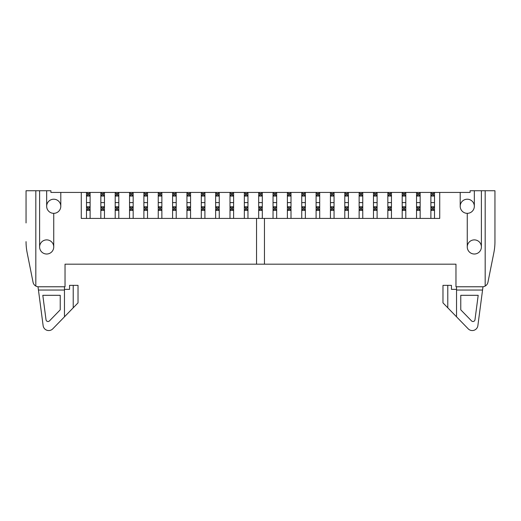 <?xml version="1.0" encoding="UTF-8"?>
<svg xmlns="http://www.w3.org/2000/svg" width="521" height="521" viewBox="0 0 521 521"><rect width="100%" height="100%" fill="white"/><g stroke="black" fill="none" stroke-linecap="round" stroke-linejoin="round"><path stroke-width="0.78" d="M460.772 295.309L460.772 309.826L471.551 320.916A2.006 2.006 0 0 0 474.976 319.777L478.193 295.309L460.772 295.309M456.533 286.778L456.533 289.37L451.447 289.37L451.447 285.358L447.78 285.358L447.78 307.807L456.533 316.814L456.533 290.034L482.557 290.034L482.993 286.745M456.533 316.814L468.223 328.842A5.646 5.646 0 0 0 477.874 325.638L482.557 290.034M447.78 285.358L442.974 285.358L442.974 302.87L447.78 307.807M433.374 193.565L432.013 193.565L432.013 194.919L430.887 196.046L430.887 192.431L434.501 192.431L434.501 196.046L433.374 194.919L433.374 193.565L434.501 192.431L460.206 192.431L460.206 206.27A7.06 7.06 0 0 0 467.265 213.336L467.265 246.947A7.06 7.06 0 0 0 474.331 254.014A7.06 7.06 0 0 0 481.391 246.947A7.06 7.06 0 0 1 470.802 253.063A7.06 7.06 0 0 1 470.802 240.832A7.06 7.06 0 0 1 481.391 246.947L481.391 190.738L485.181 190.738L485.181 286.049A5.646 5.646 0 0 0 487.949 282.232L493.856 252.718A56.496 56.496 0 0 0 494.95 241.64L494.95 190.738L485.181 190.738M64.467 316.814L52.777 328.842A5.646 5.646 0 0 1 43.126 325.638L38.443 290.034L64.467 290.034L64.467 316.814L73.22 307.807L73.22 285.358L69.553 285.358L69.553 289.37L64.467 289.37L64.467 286.778M38.007 286.745L38.443 290.034M73.22 285.358L78.026 285.358L78.026 302.87L73.22 307.807M60.228 309.826L60.228 295.309L42.807 295.309L46.024 319.777A2.006 2.006 0 0 0 49.449 320.916L60.228 309.826M26.05 222.936L26.05 190.738L39.609 190.738L39.609 246.947A7.06 7.06 0 0 1 46.669 239.888A7.06 7.06 0 0 1 53.735 246.947A7.06 7.06 0 0 1 46.669 254.014A7.06 7.06 0 0 1 39.609 246.947A7.06 7.06 0 0 0 46.669 254.014A7.06 7.06 0 0 0 53.735 246.947L53.735 213.336A7.06 7.06 0 0 0 60.794 206.27A7.06 7.06 0 0 0 53.735 199.211A7.06 7.06 0 0 0 46.669 206.27L46.669 190.738L50.908 190.738L50.908 192.431L90.113 192.431L90.113 196.046L86.499 196.046L86.499 192.431L87.626 193.565L87.626 194.919L86.499 196.046L86.499 206.778L90.113 206.778L90.113 210.399L86.499 210.399L86.499 206.778L87.626 207.912L87.626 209.266L86.499 210.399L86.499 218.416M147.515 218.416L147.515 210.399L146.381 209.266L146.381 207.912L145.027 207.912L145.027 209.266L143.894 210.399L143.894 206.778L147.515 206.778L147.515 210.399L143.894 210.399L143.894 218.416M145.027 209.266L146.381 209.266M146.381 207.912L147.515 206.778L147.515 196.046L143.894 196.046L143.894 192.431L147.515 192.431L147.515 196.046L146.381 194.919L146.381 193.565L147.515 192.431L161.862 192.431L161.862 196.046L158.247 196.046L158.247 192.431L159.374 193.565L159.374 194.919L158.247 196.046L158.247 206.778L161.862 206.778L161.862 210.399L158.247 210.399L158.247 206.778L159.374 207.912L159.374 209.266L158.247 210.399L158.247 218.416M145.027 207.912L143.894 206.778L143.894 196.046L145.027 194.919L146.381 194.919M90.113 218.416L90.113 210.399L88.987 209.266L88.987 207.912L90.113 206.778L90.113 196.046L88.987 194.919L88.987 193.565L90.113 192.431L104.46 192.431L104.46 196.046L100.846 196.046L100.846 192.431L101.979 193.565L101.979 194.919L100.846 196.046L100.846 206.778L104.46 206.778L104.46 210.399L100.846 210.399L100.846 206.778L101.979 207.912L101.979 209.266L100.846 210.399L100.846 218.416M87.626 209.266L88.987 209.266M88.987 207.912L87.626 207.912M104.46 218.416L104.46 210.399L103.334 209.266L103.334 207.912L104.46 206.778L104.46 196.046L103.334 194.919L103.334 193.565L104.46 192.431L118.814 192.431L118.814 196.046L115.2 196.046L115.2 192.431L116.326 193.565L116.326 194.919L115.2 196.046L115.2 206.778L118.814 206.778L118.814 210.399L115.2 210.399L115.2 206.778L116.326 207.912L116.326 209.266L115.2 210.399L115.2 218.416M101.979 209.266L103.334 209.266M103.334 207.912L101.979 207.912M118.814 218.416L118.814 210.399L117.681 209.266L117.681 207.912L118.814 206.778L118.814 196.046L117.681 194.919L117.681 193.565L118.814 192.431L133.161 192.431L133.161 196.046L129.547 196.046L129.547 192.431L130.68 193.565L130.68 194.919L129.547 196.046L129.547 206.778L133.161 206.778L133.161 210.399L129.547 210.399L129.547 206.778L130.68 207.912L130.68 209.266L129.547 210.399L129.547 218.416M116.326 209.266L117.681 209.266M117.681 207.912L116.326 207.912M133.161 218.416L133.161 210.399L132.034 209.266L132.034 207.912L133.161 206.778L133.161 196.046L132.034 194.919L132.034 193.565L133.161 192.431L143.894 192.431L145.027 193.565L145.027 194.919M130.68 209.266L132.034 209.266M132.034 207.912L130.68 207.912M161.862 218.416L161.862 210.399L160.728 209.266L160.728 207.912L161.862 206.778L161.862 196.046L160.728 194.919L160.728 193.565L161.862 192.431L176.209 192.431L176.209 196.046L172.594 196.046L172.594 192.431L173.727 193.565L173.727 194.919L172.594 196.046L172.594 206.778L176.209 206.778L176.209 210.399L172.594 210.399L172.594 206.778L173.727 207.912L173.727 209.266L172.594 210.399L172.594 218.416M159.374 209.266L160.728 209.266M160.728 207.912L159.374 207.912M176.209 218.416L176.209 210.399L175.082 209.266L175.082 207.912L176.209 206.778L176.209 196.046L175.082 194.919L175.082 193.565L176.209 192.431L190.562 192.431L190.562 196.046L186.948 196.046L186.948 192.431L188.074 193.565L188.074 194.919L186.948 196.046L186.948 206.778L190.562 206.778L190.562 210.399L186.948 210.399L186.948 206.778L188.074 207.912L188.074 209.266L186.948 210.399L186.948 218.416M173.727 209.266L175.082 209.266M175.082 207.912L173.727 207.912M190.562 218.416L190.562 210.399L189.429 209.266L189.429 207.912L190.562 206.778L190.562 196.046L189.429 194.919L189.429 193.565L190.562 192.431L204.909 192.431L204.909 196.046L201.295 196.046L201.295 192.431L202.422 193.565L202.422 194.919L201.295 196.046L201.295 206.778L204.909 206.778L204.909 210.399L201.295 210.399L201.295 206.778L202.422 207.912L202.422 209.266L201.295 210.399L201.295 218.416M188.074 209.266L189.429 209.266M189.429 207.912L188.074 207.912M204.909 218.416L204.909 210.399L203.783 209.266L203.783 207.912L204.909 206.778L204.909 196.046L203.783 194.919L203.783 193.565L204.909 192.431L219.256 192.431L219.256 196.046L215.642 196.046L215.642 192.431L216.775 193.565L216.775 194.919L215.642 196.046L215.642 206.778L219.256 206.778L219.256 210.399L215.642 210.399L215.642 206.778L216.775 207.912L216.775 209.266L215.642 210.399L215.642 218.416M202.422 209.266L203.783 209.266M203.783 207.912L202.422 207.912M219.256 218.416L219.256 210.399L218.13 209.266L218.13 207.912L219.256 206.778L219.256 196.046L218.13 194.919L218.13 193.565L219.256 192.431L233.61 192.431L233.61 196.046L229.995 196.046L229.995 192.431L231.122 193.565L231.122 194.919L229.995 196.046L229.995 206.778L233.61 206.778L233.61 210.399L229.995 210.399L229.995 206.778L231.122 207.912L231.122 209.266L229.995 210.399L229.995 218.416M216.775 209.266L218.13 209.266M218.13 207.912L216.775 207.912M233.61 218.416L233.61 210.399L232.477 209.266L232.477 207.912L233.61 206.778L233.61 196.046L232.477 194.919L232.477 193.565L233.61 192.431L247.957 192.431L247.957 196.046L244.342 196.046L244.342 192.431L245.476 193.565L245.476 194.919L244.342 196.046L244.342 206.778L247.957 206.778L247.957 210.399L244.342 210.399L244.342 206.778L245.476 207.912L245.476 209.266L244.342 210.399L244.342 218.416M231.122 209.266L232.477 209.266M232.477 207.912L231.122 207.912M247.957 218.416L247.957 210.399L246.83 209.266L246.83 207.912L247.957 206.778L247.957 196.046L246.83 194.919L246.83 193.565L247.957 192.431L262.31 192.431L262.31 196.046L258.69 196.046L258.69 192.431L259.823 193.565L259.823 194.919L258.69 196.046L258.69 206.778L262.31 206.778L262.31 210.399L258.69 210.399L258.69 206.778L259.823 207.912L259.823 209.266L258.69 210.399L258.69 218.416M245.476 209.266L246.83 209.266M246.83 207.912L245.476 207.912M262.31 218.416L262.31 210.399L261.177 209.266L261.177 207.912L262.31 206.778L262.31 196.046L261.177 194.919L261.177 193.565L262.31 192.431L276.658 192.431L276.658 196.046L273.043 196.046L273.043 192.431L274.17 193.565L274.17 194.919L273.043 196.046L273.043 206.778L276.658 206.778L276.658 210.399L273.043 210.399L273.043 206.778L274.17 207.912L274.17 209.266L273.043 210.399L273.043 218.416M259.823 209.266L261.177 209.266M261.177 207.912L259.823 207.912M276.658 218.416L276.658 210.399L275.524 209.266L275.524 207.912L276.658 206.778L276.658 196.046L275.524 194.919L275.524 193.565L276.658 192.431L291.005 192.431L291.005 196.046L287.39 196.046L287.39 192.431L288.523 193.565L288.523 194.919L287.39 196.046L287.39 206.778L291.005 206.778L291.005 210.399L287.39 210.399L287.39 206.778L288.523 207.912L288.523 209.266L287.39 210.399L287.39 218.416M274.17 209.266L275.524 209.266M275.524 207.912L274.17 207.912M291.005 218.416L291.005 210.399L289.878 209.266L289.878 207.912L291.005 206.778L291.005 196.046L289.878 194.919L289.878 193.565L291.005 192.431L305.358 192.431L305.358 196.046L301.744 196.046L301.744 192.431L302.87 193.565L302.87 194.919L301.744 196.046L301.744 206.778L305.358 206.778L305.358 210.399L301.744 210.399L301.744 206.778L302.87 207.912L302.87 209.266L301.744 210.399L301.744 218.416M288.523 209.266L289.878 209.266M289.878 207.912L288.523 207.912M305.358 218.416L305.358 210.399L304.225 209.266L304.225 207.912L305.358 206.778L305.358 196.046L304.225 194.919L304.225 193.565L305.358 192.431L319.705 192.431L319.705 196.046L316.091 196.046L316.091 192.431L317.217 193.565L317.217 194.919L316.091 196.046L316.091 206.778L319.705 206.778L319.705 210.399L316.091 210.399L316.091 206.778L317.217 207.912L317.217 209.266L316.091 210.399L316.091 218.416M302.87 209.266L304.225 209.266M304.225 207.912L302.87 207.912M319.705 218.416L319.705 210.399L318.578 209.266L318.578 207.912L319.705 206.778L319.705 196.046L318.578 194.919L318.578 193.565L319.705 192.431L334.052 192.431L334.052 196.046L330.438 196.046L330.438 192.431L331.571 193.565L331.571 194.919L330.438 196.046L330.438 206.778L334.052 206.778L334.052 210.399L330.438 210.399L330.438 206.778L331.571 207.912L331.571 209.266L330.438 210.399L330.438 218.416M317.217 209.266L318.578 209.266M318.578 207.912L317.217 207.912M334.052 218.416L334.052 210.399L332.926 209.266L332.926 207.912L334.052 206.778L334.052 196.046L332.926 194.919L332.926 193.565L334.052 192.431L348.406 192.431L348.406 196.046L344.791 196.046L344.791 192.431L345.918 193.565L345.918 194.919L344.791 196.046L344.791 206.778L348.406 206.778L348.406 210.399L344.791 210.399L344.791 206.778L345.918 207.912L345.918 209.266L344.791 210.399L344.791 218.416M331.571 209.266L332.926 209.266M332.926 207.912L331.571 207.912M348.406 218.416L348.406 210.399L347.273 209.266L347.273 207.912L348.406 206.778L348.406 196.046L347.273 194.919L347.273 193.565L348.406 192.431L362.753 192.431L362.753 196.046L359.138 196.046L359.138 192.431L360.272 193.565L360.272 194.919L359.138 196.046L359.138 206.778L362.753 206.778L362.753 210.399L359.138 210.399L359.138 206.778L360.272 207.912L360.272 209.266L359.138 210.399L359.138 218.416M345.918 209.266L347.273 209.266M347.273 207.912L345.918 207.912M362.753 218.416L362.753 210.399L361.626 209.266L361.626 207.912L362.753 206.778L362.753 196.046L361.626 194.919L361.626 193.565L362.753 192.431L377.106 192.431L377.106 196.046L373.485 196.046L373.485 192.431L374.619 193.565L374.619 194.919L373.485 196.046L373.485 206.778L377.106 206.778L377.106 210.399L373.485 210.399L373.485 206.778L374.619 207.912L374.619 209.266L373.485 210.399L373.485 218.416M360.272 209.266L361.626 209.266M361.626 207.912L360.272 207.912M377.106 218.416L377.106 210.399L375.973 209.266L375.973 207.912L377.106 206.778L377.106 196.046L375.973 194.919L375.973 193.565L377.106 192.431L391.453 192.431L391.453 196.046L387.839 196.046L387.839 192.431L388.966 193.565L388.966 194.919L387.839 196.046L387.839 206.778L391.453 206.778L391.453 210.399L387.839 210.399L387.839 206.778L388.966 207.912L388.966 209.266L387.839 210.399L387.839 218.416M374.619 209.266L375.973 209.266M375.973 207.912L374.619 207.912M391.453 218.416L391.453 210.399L390.32 209.266L390.32 207.912L391.453 206.778L391.453 196.046L390.32 194.919L390.32 193.565L391.453 192.431L405.8 192.431L405.8 196.046L402.186 196.046L402.186 192.431L403.319 193.565L403.319 194.919L402.186 196.046L402.186 206.778L405.8 206.778L405.8 210.399L402.186 210.399L402.186 206.778L403.319 207.912L403.319 209.266L402.186 210.399L402.186 218.416M388.966 209.266L390.32 209.266M390.32 207.912L388.966 207.912M405.8 218.416L405.8 210.399L404.674 209.266L404.674 207.912L405.8 206.778L405.8 196.046L404.674 194.919L404.674 193.565L405.8 192.431L420.154 192.431L420.154 196.046L416.54 196.046L416.54 192.431L417.666 193.565L417.666 194.919L416.54 196.046L416.54 206.778L420.154 206.778L420.154 210.399L416.54 210.399L416.54 206.778L417.666 207.912L417.666 209.266L416.54 210.399L416.54 218.416M403.319 209.266L404.674 209.266M404.674 207.912L403.319 207.912M420.154 218.416L420.154 210.399L419.021 209.266L419.021 207.912L420.154 206.778L420.154 196.046L419.021 194.919L419.021 193.565L420.154 192.431L430.887 192.431L432.013 193.565M417.666 209.266L419.021 209.266M419.021 207.912L417.666 207.912M434.501 218.416L434.501 210.399L433.374 209.266L433.374 207.912L432.013 207.912L432.013 209.266L430.887 210.399L430.887 206.778L434.501 206.778L434.501 210.399L430.887 210.399L430.887 218.416M432.013 209.266L433.374 209.266M433.374 207.912L434.501 206.778L434.501 196.046L430.887 196.046L430.887 206.778L432.013 207.912M146.381 193.565L145.027 193.565M87.626 194.919L88.987 194.919M88.987 193.565L87.626 193.565M101.979 194.919L103.334 194.919M103.334 193.565L101.979 193.565M116.326 194.919L117.681 194.919M117.681 193.565L116.326 193.565M130.68 194.919L132.034 194.919M132.034 193.565L130.68 193.565M159.374 194.919L160.728 194.919M160.728 193.565L159.374 193.565M173.727 194.919L175.082 194.919M175.082 193.565L173.727 193.565M188.074 194.919L189.429 194.919M189.429 193.565L188.074 193.565M202.422 194.919L203.783 194.919M203.783 193.565L202.422 193.565M216.775 194.919L218.13 194.919M218.13 193.565L216.775 193.565M231.122 194.919L232.477 194.919M232.477 193.565L231.122 193.565M245.476 194.919L246.83 194.919M246.83 193.565L245.476 193.565M259.823 194.919L261.177 194.919M261.177 193.565L259.823 193.565M274.17 194.919L275.524 194.919M275.524 193.565L274.17 193.565M288.523 194.919L289.878 194.919M289.878 193.565L288.523 193.565M302.87 194.919L304.225 194.919M304.225 193.565L302.87 193.565M317.217 194.919L318.578 194.919M318.578 193.565L317.217 193.565M331.571 194.919L332.926 194.919M332.926 193.565L331.571 193.565M345.918 194.919L347.273 194.919M347.273 193.565L345.918 193.565M360.272 194.919L361.626 194.919M361.626 193.565L360.272 193.565M374.619 194.919L375.973 194.919M375.973 193.565L374.619 193.565M388.966 194.919L390.32 194.919M390.32 193.565L388.966 193.565M403.319 194.919L404.674 194.919M404.674 193.565L403.319 193.565M417.666 194.919L419.021 194.919M419.021 193.565L417.666 193.565M432.013 194.919L433.374 194.919M416.54 202.604L420.154 202.604M439.724 192.431L439.724 218.416L81.276 218.416L81.276 192.431M481.391 190.738L470.092 190.738L470.092 192.431L460.206 192.431M485.181 286.049A5.646 5.646 0 0 1 482.407 286.778L455.966 286.778L455.966 264.18L264.453 264.18L264.453 218.416M256.547 218.416L256.547 264.18L264.453 264.18M256.547 264.18L65.034 264.18L65.034 286.778L38.593 286.778A5.646 5.646 0 0 1 35.819 286.049L35.819 190.738M467.265 246.947A7.06 7.06 0 0 1 474.331 239.888A7.06 7.06 0 0 1 481.391 246.947M460.206 206.27A7.06 7.06 0 0 1 467.265 199.211A7.06 7.06 0 0 1 474.331 206.27A7.06 7.06 0 0 1 467.265 213.336M39.609 190.738L46.669 190.738M53.735 213.336A7.06 7.06 0 0 1 46.669 206.27M60.794 192.431L60.794 206.27M387.839 202.604L391.453 202.604M402.186 202.604L405.8 202.604M430.887 202.604L434.501 202.604M86.499 202.604L90.113 202.604M100.846 202.604L104.46 202.604M115.2 202.604L118.814 202.604M129.547 202.604L133.161 202.604M143.894 202.604L147.515 202.604M158.247 202.604L161.862 202.604M172.594 202.604L176.209 202.604M186.948 202.604L190.562 202.604M201.295 202.604L204.909 202.604M215.642 202.604L219.256 202.604M229.995 202.604L233.61 202.604M244.342 202.604L247.957 202.604M258.69 202.604L262.31 202.604M273.043 202.604L276.658 202.604M287.39 202.604L291.005 202.604M301.744 202.604L305.358 202.604M316.091 202.604L319.705 202.604M330.438 202.604L334.052 202.604M344.791 202.604L348.406 202.604M359.138 202.604L362.753 202.604M373.485 202.604L377.106 202.604M487.949 282.232L493.856 252.718M494.95 222.936L494.95 241.64M474.331 190.738L474.331 206.27M26.05 241.64A56.496 56.496 0 0 0 27.144 252.718L33.051 282.232A5.646 5.646 0 0 0 35.819 286.049M455.966 264.18L433.374 264.18M432.013 264.18L419.021 264.18M417.666 264.18L404.674 264.18M403.319 264.18L390.32 264.18M388.966 264.18L375.973 264.18M374.619 264.18L361.626 264.18M360.272 264.18L347.273 264.18M345.918 264.18L332.926 264.18M331.571 264.18L318.578 264.18M317.217 264.18L304.225 264.18M302.87 264.18L289.878 264.18M288.523 264.18L275.524 264.18M274.17 264.18L272.503 264.18M248.497 264.18L246.83 264.18M245.476 264.18L232.477 264.18M231.122 264.18L218.13 264.18M216.775 264.18L203.783 264.18M202.422 264.18L189.429 264.18M188.074 264.18L175.082 264.18M173.727 264.18L160.728 264.18M159.374 264.18L146.381 264.18M145.027 264.18L132.034 264.18M130.68 264.18L117.681 264.18M116.326 264.18L103.334 264.18M101.979 264.18L88.987 264.18M87.626 264.18L65.034 264.18M27.144 252.718L33.051 282.232"/></g></svg>
